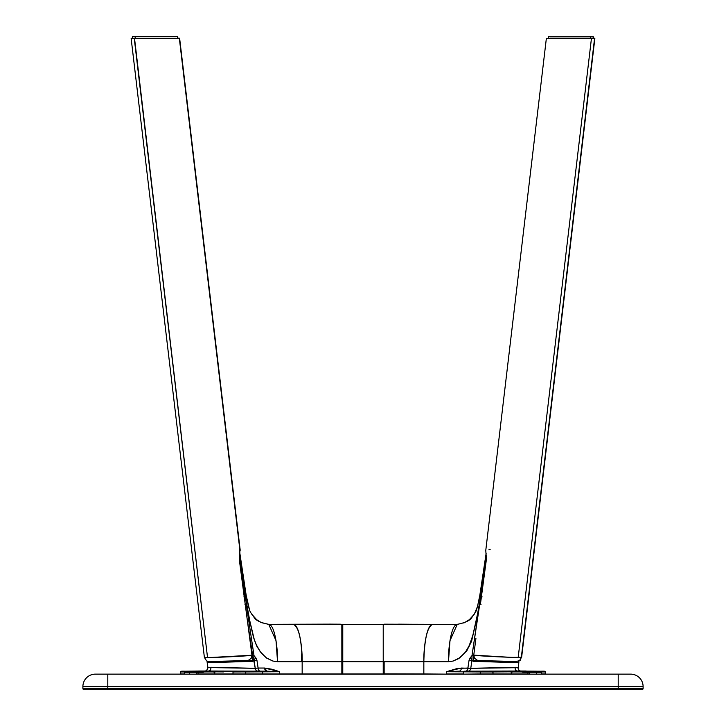 <?xml version="1.0" encoding="UTF-8"?>
<svg xmlns="http://www.w3.org/2000/svg" width="726" height="726" viewBox="0 0 726 726"><rect width="100%" height="100%" fill="white"/><g stroke="black" fill="none" stroke-linecap="round" stroke-linejoin="round"><path stroke-width="1.09" d="M643.109 688.457A1.243 1.243 0 0 1 641.866 689.7A1.243 1.243 0 0 0 643.109 688.457L618.207 688.457L618.207 689.7L641.866 689.7L84.134 689.7A1.243 1.243 0 0 1 82.891 688.457L107.793 688.457L107.793 686.587L618.207 686.587L618.207 674.136L107.793 674.136L107.793 686.587L107.793 674.136L95.342 674.136A12.451 12.451 0 0 0 82.891 686.587A12.451 12.451 0 0 1 95.342 674.136L618.207 674.136L618.207 686.587L643.109 686.587A12.451 12.451 0 0 0 630.658 674.136L618.207 674.136L630.658 674.136A12.451 12.451 0 0 1 643.109 686.587L618.207 686.587L618.207 688.457L107.793 688.457L107.793 686.587L82.891 686.587L618.207 686.587L618.207 688.457L643.109 688.457L643.109 686.587L643.109 688.457M82.891 686.587L82.891 688.457A1.243 1.243 0 0 0 84.134 689.7L618.207 689.7L618.207 688.457L107.793 688.457L107.793 689.7L107.793 688.457L82.891 688.457L82.891 686.587M473.279 655.932L473.388 659.825L474.087 660.46L509.262 661.486M545.244 671.913L541.496 671.831L541.496 673.955L545.244 673.955L545.244 671.913C546.043 671.296 544.654 671.06 541.061 671.214L541.496 671.831C546.487 671.904 546.46 671.94 541.424 671.94M484.877 564.583L484.732 565.091M484.369 566.743L484.278 567.305M383.228 625.277L384.163 624.188L432.642 624.342L384.163 624.342L383.228 625.277L384.163 624.342L383.5 624.614M383.228 673.202L384.145 673.955L384.145 661.685L423.839 661.685L423.839 673.955L383.736 673.864M398.556 624.169L414.074 624.296M422.904 624.333L385.669 624.188M472.199 660.578L473.506 660.052M463.714 674.136L480.367 673.955L480.367 671.94L463.533 671.849L480.367 671.94L480.803 671.323L480.367 671.94L492.999 671.94L493.444 671.323L492.999 671.94L511.413 671.831L492.999 671.94L492.999 673.955L511.413 673.955L510.968 671.214L464.141 671.223A0.626 0.608 91.6 0 0 463.533 671.849L463.533 673.955L446.318 673.955L446.318 671.75L461.346 668.047L470.757 668.319A3.113 2.895 -89.4 0 1 467.889 671.169L526.141 671.024L517.075 671.024L515.387 669.871L514.943 667.267L515.387 669.871L517.093 671.024L467.889 671.169A3.113 2.895 90.6 0 0 470.757 668.319L517.529 667.684M515.015 661.486L474.087 660.46A0.935 0.835 93.5 0 0 473.243 661.332L471.954 660.37L470.757 668.319L467.889 668.047A3.113 2.205 -90 0 1 465.711 671.16A3.113 2.205 90 0 0 467.889 668.047L469.069 660.224L471.954 660.37L470.757 668.319L515.759 667.285L518.092 667.53L518.854 670.089M541.959 671.269L539.763 671.296M515.533 671.187L514.416 671.196M513.318 671.196L516.812 671.187M521.495 671.314L512.03 671.287L521.495 671.314M542.431 671.314L544.627 671.287L542.494 671.232M536.859 671.187L522.656 671.151L522.656 672.267L525.488 672.267L525.488 671.123L525.488 672.267L541.542 672.267M528.619 671.133L526.187 671.123M186.872 672.267L200.512 672.267L200.512 671.123L203.344 671.151L200.512 671.123L200.512 672.267L203.344 672.267L203.298 671.142L184.776 671.241L199.813 671.123M342.672 624.868L341.837 624.342L341.855 673.955L342.536 673.692L341.846 673.955L342.772 673.202L342.209 673.891M342.772 673.202L342.5 673.737L342.772 673.202M207.155 662.529L207.727 661.522L207.155 662.529L207.908 667.548L255.243 668.319A3.113 2.895 -90.6 0 0 258.111 671.169L208.906 671.024L210.613 669.871L208.906 671.024L199.859 671.024L215.032 671.214L214.587 673.955L198.053 673.955M240.905 563.948L240.46 562.986M260.253 651.721L255.897 644.026L254.272 639.579L249.762 620.739L245.379 596.627L239.725 558.984L239.589 553.139M329.404 624.151L311.926 624.296M303.096 624.333L293.358 624.342C298.676 626.747 301.608 639.189 302.161 661.685L342.772 661.685L342.772 624.342L383.228 624.342L342.772 624.342M340.331 624.188L293.358 624.342L341.837 624.342L341.846 625.095L341.837 624.342L342.5 624.614M342.082 624.224L342.754 624.95M338.833 624.188L330.194 624.142M330.974 624.133L268.738 624.342C275.254 624.85 277.895 650.768 277.541 661.685L341.855 661.685L341.855 673.955L302.161 673.955L302.161 661.685C302.515 650.768 299.874 624.85 293.358 624.342M253.801 660.578L252.494 660.052M184.576 672.267L184.504 673.955L184.504 671.831L180.756 671.913C179.885 671.296 181.282 671.069 184.939 671.214C180.193 671.278 180.22 671.314 185.021 671.323M213.97 671.913L203.344 671.94L213.97 671.913M213.97 671.196L205.186 671.142M211.702 671.196L213.508 671.196M209.741 671.187L211.221 671.196M208.044 671.178L209.188 671.187M206.493 671.16L207.464 671.169M183.506 671.232L181.319 671.287M219.969 661.45L251.913 660.46L252.612 659.825L252.811 657.683L252.802 656.703L251.877 656.694L252.802 656.703L252.721 655.932L251.976 655.923M383.228 624.342L383.228 661.685L342.772 661.685L383.228 661.685L383.228 673.955L342.772 673.955L342.772 661.685L341.855 661.685L341.846 625.095M486.465 555.844L480.621 596.627C480.685 598.95 478.135 611.719 472.962 634.932C469.023 646.703 466.582 652.347 465.638 651.866L459.839 657.729L453.106 661.059L458.315 658.772L464.74 653.082C469.677 645.559 472.109 640.867 472.027 639.016L479.741 604.132L471.991 655.651L470.203 657.829A9.338 3.83 -153.2 0 1 471.954 660.37L471.991 655.651L470.203 657.829L469.069 660.224L467.889 668.047L457.534 668.419L446.318 671.75L463.533 671.849L463.533 673.955L446.318 673.955L446.318 671.75L459.168 671.16A3.113 2.205 90 0 0 461.346 668.047A3.113 2.205 -90 0 1 459.168 671.16L446.318 671.75L463.533 671.849A0.626 0.608 -88.4 0 1 464.141 671.223L541.07 671.214C545.807 671.278 545.78 671.314 540.979 671.323M529.227 674.136L529.227 672.267L529.227 674.136M383.5 661.685L383.5 673.737L383.5 661.685L384.145 661.685L383.5 661.685M384.145 673.955L384.145 661.685L423.839 661.685L423.839 673.955L446.454 674.136M473.298 655.85L471.991 655.651L480.676 596.663L479.786 595.547L477.472 606.564L474.332 614.105M485.54 562.986L486.03 562.269M486.356 559.891L480.676 596.663L482.164 596.926L480.676 596.663L478.125 612.898L472.154 638.608L469.032 646.512L464.64 653.2L459.231 658.173L453.106 661.059L459.839 657.729L465.638 651.866L470.103 644.026L472.526 636.684L477.218 615.957L480.621 596.627L479.786 595.556C476.038 614.25 476.265 610.757 472.118 617.027C470.521 620.285 465.575 622.726 457.262 624.342L449.993 640.641L448.459 661.685L453.106 661.059L448.459 661.685C448.105 650.768 450.746 624.85 457.262 624.342L432.642 624.342C426.126 624.85 423.485 650.768 423.839 661.685C424.392 639.189 427.324 626.747 432.642 624.342M413.838 624.296L423.24 624.333L413.838 624.296M399.727 624.188L404.427 624.233M423.839 661.685L448.459 661.685L423.839 661.685M541.496 673.955L541.424 672.267M512.03 671.913L522.656 671.94M527.947 673.955L511.413 673.955M480.367 673.955L492.999 673.955M539.763 672.267L539.128 672.267M522.656 672.267L541.496 672.267M512.03 671.196L512.492 671.196M525.488 671.123L523.392 671.133M535.997 671.178L529.508 671.133M511.295 672.267L512.03 672.267L512.03 671.151M511.413 672.267L512.03 672.267M473.243 661.332L515.642 662.62L515.514 661.849L515.642 662.62L518.836 662.539L473.243 661.332M517.937 667.466L515.161 667.838M481.039 604.322L479.741 604.132M196.773 672.267L196.773 674.136L196.773 672.267M233.001 672.267L233.273 671.269L216.802 671.123L233.273 671.269M180.756 671.913L180.756 673.955L184.504 673.955M184.576 671.94C179.54 671.94 179.513 671.904 184.504 671.831L184.939 671.214L199.859 671.024L258.111 671.169A3.113 2.895 89.4 0 1 255.243 668.319L254.046 660.37L256.931 660.224L258.111 668.047L255.243 668.319L258.111 668.047A3.113 2.205 -90 0 0 260.289 671.16L258.111 671.169L260.289 671.16A3.113 2.205 90 0 1 258.111 668.047L264.654 668.047L272.232 669.29L279.682 671.75L279.682 673.955L302.161 673.955L302.161 661.685L277.541 661.685L272.894 661.059L266.161 657.729L260.362 651.866M203.344 671.314L213.97 671.287L203.344 671.314M214.587 673.955L262.467 673.955L262.467 671.849L245.633 671.94L245.633 673.955M251.65 614.078L256.596 619.65L261.151 622.581L268.738 624.342C260.425 622.726 255.479 620.285 253.882 617.027C249.735 610.757 249.962 614.25 246.214 595.556L239.716 552.332L246.214 595.547L245.379 596.627L246.214 595.547L249.445 609.459M241.767 571.471L241.468 572.052M312.162 624.296L302.76 624.333L312.162 624.296M301.372 661.685L301.834 651.585M328.624 624.16L327.444 624.169M246.976 608.161L247.466 609.141L246.976 608.161M268.738 624.342L276.007 640.641L277.541 661.685L272.894 661.059L266.769 658.183L261.36 653.2L256.968 646.512L253.555 637.564L247.875 612.898L239.362 559.964M223.808 671.913L214.587 671.831L223.808 671.913M233.001 673.955L233.001 671.94L262.467 671.849A0.626 0.608 -91.6 0 0 261.859 671.223L245.197 671.323L245.633 671.94L245.197 671.323L232.556 671.323L233.001 671.94L232.556 671.323L213.97 671.151L266.832 671.16L260.289 671.16L266.832 671.16L264.654 668.047A3.113 2.205 -90 0 0 266.832 671.16L261.859 671.223A0.626 0.608 88.4 0 1 262.467 671.849L279.682 671.75L266.832 671.16L279.682 671.75L279.682 673.955L262.467 673.955L262.467 671.849L279.682 671.75L264.654 668.047L258.111 668.047L256.931 660.224L255.797 657.829A9.338 3.83 -26.8 0 0 254.046 660.37L252.757 661.332A0.935 0.835 -93.5 0 0 251.913 660.46L210.985 661.486M210.839 667.838L208.063 667.466L211.057 667.267L210.613 669.871L211.057 667.267L255.243 668.319L253.737 660.27L254.009 655.651L255.797 657.829L254.009 655.651L246.259 604.132L244.961 604.322L246.259 604.132L254.009 655.651L252.702 655.85L247.829 623.434M216.802 671.123L233.227 671.269L216.802 671.123M184.458 672.267L186.237 672.267M184.504 672.267L203.344 672.267M183.569 671.314L181.391 671.278M186.237 671.296L186.872 671.296M207.164 662.539L210.358 662.62L210.486 661.849L210.358 662.62L252.757 661.332L207.518 662.448M243.836 596.926L245.324 596.663L243.836 596.926M279.546 674.136L262.286 674.136M518.228 661.504L518.845 662.529L518.291 661.531L520.179 660.342L521.35 657.239M520.587 657.62L521.531 657.466L520.805 657.121M521.622 657.384L594.848 38.56L593.977 38.251M179.313 38.169L177.453 38.169L179.64 38.396L178.941 38.387L179.64 38.396L240.206 550.263M239.852 553.212L239.743 549.646M175.084 36.382L177.725 36.3L175.084 36.382M134.537 36.3L175.084 36.3L132.831 36.382M593.169 36.382L593.451 38.251M549.972 36.3L590.528 36.3L590.528 38.169L590.528 36.3L593.169 36.3L548.275 36.3L548.275 38.169M135.19 38.251L135.19 36.382L175.746 36.382L135.19 36.382L135.19 38.251M132.549 36.382L135.19 36.382L132.549 36.382L132.549 38.251M176.491 36.382L175.728 36.382M521.232 657.202L518.173 657.602L591.436 38.487L594.567 38.469L591.209 38.169L593.877 38.478M489.015 549.509L490.132 549.509M549.564 38.378L591.436 38.487L518.173 657.602C493.508 656.712 478.706 655.896 473.76 655.151L474.559 658.282L477.572 660.415M594.567 38.469L521.341 657.302L511.295 657.384L473.76 655.151L475.938 638.281M547.059 38.387L591.436 38.487L546.36 38.396L485.794 550.263M480.412 604.268L486.402 559.338L485.785 550.544M594.249 38.169L549.782 38.169M239.934 550.626L239.471 560.871L251.958 655.233L207.545 657.683L134.283 38.569L179.358 38.478L134.283 38.569L179.358 38.478L239.925 550.353M176.055 38.251L131.47 38.251L134.51 38.251L207.545 657.683L204.378 657.384L206.656 661.014L210.486 661.84M251.904 654.725L239.471 560.871M248.156 660.497L251.16 658.364L251.958 655.233C247.021 655.986 232.22 656.803 207.545 657.683L204.487 657.293M204.378 657.384L131.152 38.56L134.283 38.569L131.842 38.569M177.453 38.251L177.453 36.382M544.482 671.278L543.22 671.241M542.894 671.241L542.431 671.232M541.596 671.214L541.061 671.214M474.314 614.142L469.404 619.65L463.86 623.017M520.361 671.005L519.054 670.289L518.092 668.483L518.845 662.529M207.908 667.548L207.591 669.445L205.576 671.024L207.727 669.154M184.939 671.214L184.404 671.214M189.332 672.267L189.332 674.136L189.332 672.267M492.727 672.267L492.727 671.269M527.947 672.267L527.947 674.136M486.148 553.212L479.786 595.556M536.668 672.267L536.668 674.136M198.053 672.267L198.053 674.136M213.97 672.267L213.97 671.151M177.725 36.3L177.725 38.169M593.169 36.3L593.169 38.169M521.341 657.302L519.607 660.533L515.46 661.758"/></g></svg>
